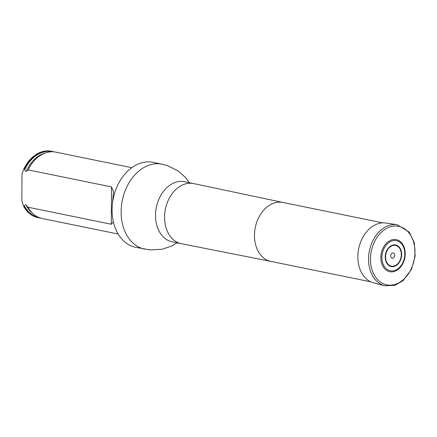 <?xml version="1.0" encoding="UTF-8"?>
<svg xmlns="http://www.w3.org/2000/svg" width="437" height="437" viewBox="0 0 437 437"><rect width="100%" height="100%" fill="white"/><g stroke="black" fill="none" stroke-linecap="round" stroke-linejoin="round"><path stroke-width="0.66" d="M144.751 249.161A43.361 31.764 101.6 0 1 121.442 205.985A43.361 31.764 101.6 0 1 153.66 164.012A43.361 31.764 101.6 0 1 162.127 164.197L153.087 162.345A43.361 31.764 101.6 0 0 144.625 162.165A43.361 31.764 101.6 0 0 112.407 204.139A43.361 31.764 101.6 0 0 135.716 247.309L150.333 249.948L162.127 249.259L171.32 246.195L177.094 242.825M53.931 151.858A33.867 24.811 101.6 0 0 52.14 151.399L51.419 151.246A33.867 24.811 101.6 0 0 23.827 168.999L21.992 173.964L21.85 200.621L23.631 206.324A33.867 24.811 101.6 0 0 37.85 217.61L38.571 217.757A33.867 24.811 101.6 0 0 40.401 218.036M113.38 221.936L111.288 224.247L27.968 207.209L26.105 205.073C25.351 204.549 24.822 204.86 24.505 206.007L24.352 206.472A33.867 24.811 101.6 0 0 38.571 217.757M52.14 151.399A33.867 24.811 101.6 0 0 24.548 169.146L24.696 169.676C24.996 170.949 25.526 171.479 26.286 171.26L28.165 169.889L111.484 186.927L113.538 191.745M24.352 206.472L23.631 206.324M23.827 168.999L24.548 169.146M112.309 205.128L113.538 191.357M28.165 169.889A33.867 24.811 -78.4 0 1 46.256 152.66A33.867 24.811 -78.4 0 1 55.756 152.136L131.755 167.677M118.181 234.035L42.187 218.495A33.867 24.811 -78.4 0 1 33.654 214.288A33.867 24.811 -78.4 0 1 27.968 207.209M380.84 257.551A16.36 11.985 101.6 0 0 388.438 271.322A16.36 11.985 101.6 0 0 401.822 265.368A16.36 11.985 101.6 0 0 404.924 250.193A16.36 11.985 101.6 0 0 391.727 239.886A16.36 11.985 101.6 0 0 380.84 257.551M390.722 255.913A2.682 1.967 101.6 0 0 393.704 257.732A2.682 1.967 101.6 0 0 393.726 253.165A2.682 1.967 101.6 0 0 390.722 255.913M397.178 224.727L385.942 223.028A30.585 22.402 101.6 0 0 357.859 256.661A30.585 22.402 101.6 0 0 373.701 282.908L384.702 285.754L394.895 285.366L403.051 280.68L411.545 269.176L415.15 256.087L414.325 242.874L409.234 232.074L397.178 224.727A31.164 22.828 101.6 0 0 368.56 259.004A31.164 22.828 101.6 0 0 384.702 285.754M283.012 202.468A30.082 22.036 101.6 0 0 282.908 202.446A30.082 22.036 101.6 0 0 277.042 202.32A30.082 22.036 101.6 0 0 254.689 231.441A30.082 22.036 101.6 0 0 270.858 261.392A30.082 22.036 101.6 0 0 270.962 261.413M282.963 202.457L193.667 183.589A30.677 22.473 101.6 0 0 193.564 183.567A30.677 22.473 101.6 0 0 187.577 183.442A30.677 22.473 101.6 0 0 164.782 213.136A30.677 22.473 101.6 0 0 181.273 243.682A30.677 22.473 101.6 0 0 181.377 243.704L270.907 261.402M193.564 183.567L184.529 181.721A30.677 22.473 101.6 0 0 178.542 181.59A30.677 22.473 101.6 0 0 155.747 211.29A30.677 22.473 101.6 0 0 172.233 241.83L181.273 243.682M24.696 169.676A33.589 24.603 -78.4 0 1 52.56 151.77M39.106 217.577A33.589 24.603 -78.4 0 1 24.505 206.007M26.286 171.26A32.901 24.101 -78.4 0 1 44.465 153.207L46.256 152.66M33.654 214.288L32.223 213.076A32.901 24.101 -78.4 0 1 26.105 205.073M111.288 224.247L111.484 186.927M381.916 257.508A15.361 11.253 101.6 0 0 399.014 267.936A15.361 11.253 101.6 0 0 399.15 241.759A15.361 11.253 101.6 0 0 381.916 257.508M385.576 256.967A10.559 7.735 101.6 0 0 397.331 264.145A10.559 7.735 101.6 0 0 397.424 246.146A10.559 7.735 101.6 0 0 385.576 256.967M385.243 257.027A11.029 8.079 101.6 0 0 397.517 264.516A11.029 8.079 101.6 0 0 397.615 245.725A11.029 8.079 101.6 0 0 385.243 257.027M370.467 259.043A29.858 21.872 101.6 0 0 403.706 279.325A29.858 21.872 101.6 0 0 403.974 228.442A29.858 21.872 101.6 0 0 370.467 259.043M270.858 261.392L370.663 281.799M282.908 202.446L382.719 222.854M162.127 164.197L167.568 165.656L178.143 170.922L185.397 177.351L189.385 182.715M401.822 265.368C404.717 260.692 405.755 255.634 404.924 250.193"/></g></svg>
